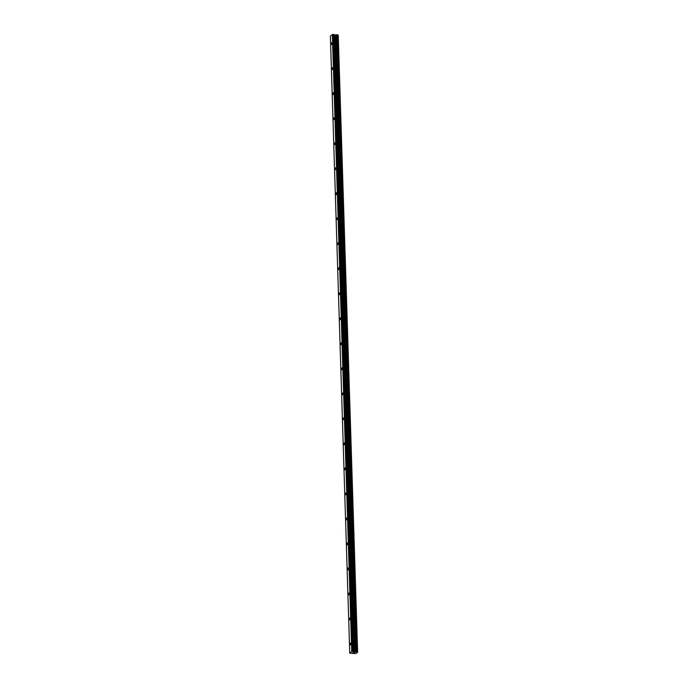 <?xml version="1.0" encoding="UTF-8"?>
<svg xmlns="http://www.w3.org/2000/svg" width="688" height="688" viewBox="0 0 688 688"><rect width="100%" height="100%" fill="white"/><g stroke="black" fill="none" stroke-linecap="round" stroke-linejoin="round"><path stroke-width="1.03" d="M331.943 43.353L331.547 44.6L331.685 42.647L331.943 43.353M332.725 68.37L332.33 69.617L332.08 68.912L332.476 67.665L332.725 68.37M333.517 93.379L333.121 94.634L332.863 93.929L333.259 92.682L333.517 93.379M334.299 118.396L333.904 119.643L334.05 117.691L334.299 118.396M335.09 143.414L334.695 144.661L334.437 143.955L334.832 142.708L335.09 143.414M335.873 168.431L335.477 169.678L335.615 167.726L335.873 168.431M336.664 193.448L336.269 194.695L336.011 193.99L336.406 192.743L336.664 193.448M337.447 218.457L337.051 219.704L337.189 217.752L337.447 218.457M338.229 243.475L337.834 244.722L337.98 242.769L338.229 243.475M339.021 268.492L338.625 269.739L338.367 269.034L338.763 267.787L339.021 268.492M339.803 293.509L339.408 294.756L339.15 294.051L339.545 292.804L339.803 293.509M340.594 318.518L340.199 319.774L339.941 319.069L340.336 317.813L340.594 318.518M341.377 343.536L340.981 344.783L340.723 344.077L341.119 342.83L341.377 343.536M342.16 368.553L341.764 369.8L341.91 367.848L342.16 368.553M342.951 393.57L342.555 394.817L342.297 394.112L342.693 392.865L342.951 393.57M343.733 418.579L343.338 419.835L343.08 419.13L343.475 417.883L343.733 418.579M344.525 443.597L344.129 444.844L344.267 442.891L344.525 443.597M345.307 468.614L344.912 469.861L344.654 469.156L345.049 467.909L345.307 468.614M346.09 493.631L345.694 494.878L345.445 494.173L345.84 492.926L346.09 493.631M346.881 518.649L346.485 519.896L346.623 517.944L346.881 518.649M347.664 543.658L347.268 544.905L347.414 542.952L347.664 543.658M348.455 568.675L348.059 569.922L347.801 569.217L348.197 567.97L348.455 568.675M349.237 593.692L348.842 594.939L348.584 594.234L348.979 592.987L349.237 593.692M350.029 618.71L349.633 619.957L349.375 619.252L349.771 618.005L350.029 618.71M350.811 643.719L350.416 644.974L350.553 643.013L350.811 643.719M353.288 652.448L354.741 652.327M352.858 652.809L354.157 652.74M349.762 653.153L351.731 651.51L354.028 651.923L334.635 34.882L332.725 34.4L330.369 36.103L349.762 653.153L354.724 653.6L356.169 653.385L357.631 652.164L337.834 34.942M354.028 651.923L357.631 652.164M357.622 652.155L338.229 35.114L357.622 652.155M337.619 34.787L357.012 651.837L337.619 34.787L334.635 34.882M337.834 34.89L357.227 651.94L337.619 34.813M357.588 652.129L338.195 35.079M355.232 651.957L335.839 34.916M355.008 651.966L335.615 34.925M352.118 651.45L332.725 34.4M351.731 651.51L332.338 34.46M357.141 651.897L337.748 34.856M357.089 651.897L337.696 34.847M356.891 651.785L337.498 34.744M356.582 651.768L337.189 34.718M356.393 651.785L337 34.744M356.341 651.803L336.948 34.761M356.186 651.828L336.793 34.778M356.117 651.828L336.733 34.778M355.954 651.854L336.561 34.804M354.896 651.992L335.503 34.942M354.767 651.992L335.374 34.95M354.122 651.949L334.729 34.899M353.408 651.579L334.015 34.529M353.159 651.519L333.775 34.477"/></g></svg>
